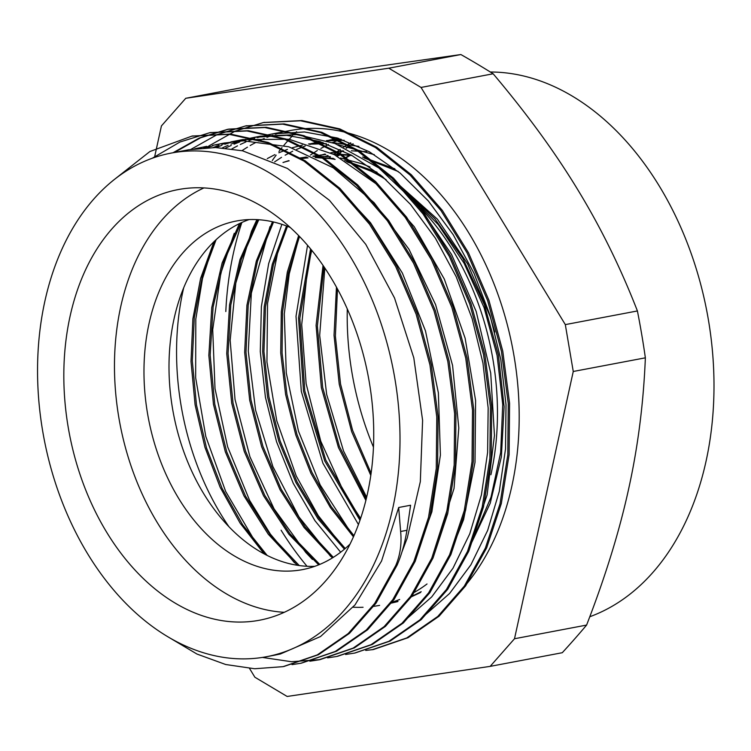 <?xml version="1.0" encoding="UTF-8"?>
<svg xmlns="http://www.w3.org/2000/svg" width="751" height="751" viewBox="0 0 751 751"><rect width="100%" height="100%" fill="white"/><g stroke="black" fill="none" stroke-linecap="round" stroke-linejoin="round"><path stroke-width="1.13" d="M273.345 655.416L280.376 653.999L320.527 636.529L355.007 604.93L381.574 560.988L398.678 507.498L400.63 531.492C401.841 543.78 400.208 555.139 395.73 565.569L374.702 603.419L348.201 633.572L317.241 654.919L283.061 666.653L254.636 668.747L225.704 664.513L196.978 654.055L169.144 637.533M395.73 565.569L397.044 565.315C401.541 554.905 404.845 543.236 406.958 530.29L410.59 505.235L398.678 507.498M113.026 180.522L149.909 151.514L191.787 136.147L229.13 134.316L266.971 142.728L303.911 161.061L338.532 188.529L369.492 224.192L395.702 266.577L416.101 314.078L429.947 364.902L436.782 417.04L436.265 468.511L428.53 517.345L413.857 561.626L392.801 599.664L366.272 630.033L335.228 651.474L300.926 663.246L292.008 664.626M152.275 158.236L179.902 142.052L209.66 132.73L247.004 130.956L284.864 139.329L321.785 157.663L356.396 185.178L387.394 220.785L413.557 263.197L433.984 310.707L447.831 361.503L454.637 413.66L454.167 465.132L446.394 513.947L431.731 558.256L410.694 596.285L384.127 626.625L353.111 648.122L318.8 659.838L309.853 661.209M173.012 152.744L199.344 138.006L227.534 129.35L264.868 127.539L302.728 135.978L339.668 154.246L374.261 181.78L405.258 217.414L431.45 259.79L451.839 307.319L465.733 358.124L472.51 410.262L472.022 461.752L464.287 510.567L449.586 554.839L428.577 592.924L402.01 623.236L370.975 644.715L336.683 656.487L327.596 657.857M190.81 149.411L217.17 134.607L245.417 125.99L282.751 124.14L320.602 132.57L357.542 150.895L392.153 178.372L423.123 214.035L449.333 256.41L469.722 303.92L483.578 354.744L490.412 406.873L489.887 458.345L482.17 507.188L467.479 551.459L446.432 589.507L419.903 619.875L388.858 641.307L354.556 653.098L345.582 654.478M208.825 145.966L235.119 131.181L263.291 122.573L300.635 120.789L338.485 129.163L375.406 147.506L410.037 175.011L441.015 210.627L467.188 253.04L487.624 300.541L501.452 351.355L508.267 403.503L507.789 454.975L500.016 503.79L485.362 548.099L464.315 586.118L437.758 616.477L406.742 637.946L372.43 649.662L365.737 650.432M397.016 565.325L376.007 603.184L349.497 633.328L318.546 654.675L283.803 666.512M192.35 136.044L230.444 134.063L268.285 142.474L305.216 160.817L339.837 188.285L370.806 223.948L397.007 266.333L417.415 313.834L431.262 364.657L438.096 416.796L437.58 468.258L429.844 517.092L415.172 561.372L394.115 599.411L367.586 629.789L336.542 651.22L301.404 663.152M210.177 132.636L248.318 130.702L286.169 139.085L323.09 157.419L357.711 184.924L388.699 220.531L414.871 262.953L435.298 310.454L449.145 361.259L455.941 413.416L455.481 464.888L447.699 513.693L433.036 558.002L411.999 596.031L385.441 626.372L354.425 647.869L320.114 659.594L291.51 661.725L262.399 657.425M174.326 152.5L200.658 137.762L228.848 129.106L266.183 127.285L304.033 135.724L340.973 154.002L375.575 181.535L406.573 217.161L432.754 259.536L453.153 307.075L467.038 357.87L473.815 410.018L473.337 461.499L465.601 510.314L450.9 554.595L429.891 592.67L403.325 622.983L372.28 644.461L337.509 656.327M246.056 125.868L284.066 123.896L321.907 132.326L358.847 150.651L393.468 178.118L424.437 213.782L450.638 256.157L471.037 303.667L484.893 354.491L491.717 406.629L491.201 458.101L483.475 506.934L468.793 551.206L447.746 589.253L421.217 619.622L390.163 641.054L355.035 653.004M263.761 122.488L301.949 120.545L339.799 128.919L376.72 147.262L411.341 174.758L442.33 210.383L468.502 252.796L488.929 300.287L502.766 351.102L509.582 403.259L509.103 454.721L501.33 503.536L486.676 547.845L465.62 585.874L439.063 616.224L408.046 637.702L373.745 649.418M467.225 552.051L469.262 547.836L487.099 494.937L494.449 435.486L490.713 373.059L476.19 311.477L451.604 254.551L418.523 205.671L378.823 167.933L334.955 143.516L297.434 134.617L260.372 136.184L251.238 138.25M248.553 139.001L242.733 140.831M239.757 141.901L234.04 144.173M231.233 145.403L225.61 148.107M449.436 555.196L463.574 519.645L475.017 462.287L475.599 400.555L465.122 338.213L444.301 279.043L414.252 226.718L376.852 184.342L334.279 154.622L289.126 139.245L242.498 139.602L230.782 141.939M240.113 140.071L233.843 141.554M230.754 142.399L224.859 144.248M221.939 145.281L216.194 147.553M431.797 558.096L454.026 488.46L458.795 427.967L452.571 365.408L435.58 304.587L408.929 249.191L374.092 202.686L333.237 167.792L288.75 146.783L243.333 140.812L223.967 143.084M221.93 143.507L215.837 144.962M212.777 145.816L206.994 147.647M413.67 562.058L431.872 511.816L440.405 455.078L438.368 392.857L425.479 330.909L402.348 273.026L370.468 222.7L342.306 192.247M194.772 148.782L206.741 146.351L197.569 148.426M402.038 551.703L407.249 538.016L420.325 481.644L422.606 420.353L413.801 357.851L394.51 297.95L365.775 244.357L329.379 200.254L287.436 168.459L242.507 150.782L215.462 147.534L188.876 149.759M203.774 147.834L209.491 146.163M212.599 145.375L224.624 142.962M213.162 147.506L218.916 145.384M221.864 144.417L227.76 142.709M222.437 147.844L228.116 145.29M230.961 144.126L236.772 141.995M239.813 141L245.755 139.292M248.468 138.616L254.42 137.339L286.638 135.33L319.353 141.357L351.562 155.241L382.268 176.438L410.487 204.394L435.373 238.17L456.167 276.668L472.154 318.724L482.94 362.977L488.159 408.018L487.615 452.431L481.429 494.825L469.769 533.83L452.984 568.216L431.694 596.932L406.544 619.002M231.946 148.858L237.523 145.854M240.292 144.483L245.952 141.911M248.891 140.709L254.655 138.578M257.415 137.668L263.15 135.997M266.183 135.227L272.294 133.922L304.512 131.969L337.237 137.968L369.436 151.824L400.123 173.077L428.37 200.977L453.238 234.753L474.012 273.27L490.046 315.289L500.795 359.541L506.014 404.592L505.517 448.995L499.302 491.37L487.662 530.394L470.905 564.79L449.596 593.478L424.465 615.604M337.49 289.069L335.387 336.148L340.541 383.986L352.623 430.407L371.125 473.299M323.981 266.84L317.382 326.028L322.667 387.403L339.405 446.469L366.3 498.795M311.458 250.008L299.827 318.293L304.784 390.83L325.774 460.1L360.461 518.941M299.499 236.527L288.431 272.773L282.545 312.022L282.066 352.979L286.92 394.266L296.983 434.482L311.9 472.285L331.097 506.437L353.965 535.735M350.398 155.288L344.559 158.771M287.502 226.351L273.439 264.577L265.478 306.896L263.948 351.581L268.914 396.857L280.085 440.903L297.067 481.907L319.081 518.265L345.244 548.483M341.038 154.359L337.255 156.189M273.552 221.986L257.49 261.207L248.196 305.31L245.981 352.266L250.984 399.992L262.916 446.357L281.212 489.277L305.066 526.817L333.313 557.345M328.065 155.588L326.263 156.349M258.776 219.724L241.212 259.602L230.81 304.897L228.069 353.505L233.026 403.015L245.511 451.079L264.784 495.397L289.961 533.764L319.766 564.423M332.055 152.547L330.665 152.81M325.052 154.096L317.795 156.199M241.043 222.84L223.591 262.259L213.106 307.037L210.158 355.101L214.767 404.169L226.746 451.895L245.483 496.054L270.031 534.562L299.245 565.55M394.876 168.834L362.573 157.025M351.017 154.931L332.937 153.936M325.577 154.349L312.857 156.161L325.803 154.462M216.1 239.691L202.329 276.706L194.293 317.626L192.312 360.884L196.462 404.873L206.497 447.906L222.08 488.31L242.564 524.62L267.131 555.411M390.173 603.363L397.814 601.589M409.793 597.561L420.541 592.511M471.431 543.076L490.225 503.236L501.358 456.946L504.109 406.61L498.382 354.932L484.386 304.681L462.879 258.466L434.923 218.823L401.992 187.806M377.03 172.214L344.728 160.432M333.275 158.367L315.11 157.325M307.694 157.719L300.034 158.649M307.544 245.342L296.016 316.274L301.311 391.384L322.902 463.198L358.462 524.592M350.708 142.774L348.286 144.183M345.498 145.891L343.611 147.093M340.184 149.421L333.632 154.293M330.487 156.856L328.619 158.452M281.869 224.324L268.67 263.601L261.376 306.577L260.287 351.693L265.432 397.307L276.537 441.748L293.256 483.344L314.904 520.631L340.663 552.22M338.429 138.334L328.938 140.23M344.202 140.277L327.258 140.831M320.508 141.723L311.43 143.544M374.355 154.678L337.875 144.661M326.291 143.676L309.299 144.201M292.092 147.834L302.465 145.084M336.457 287.182L334.035 335.293L339.236 384.24L351.675 431.712L370.816 475.439M323.033 265.45L316.087 325.39L321.344 387.657L338.429 447.53L365.897 500.448M310.567 248.928L298.532 317.795L303.488 391.093L324.761 461.03L360.001 520.302M298.635 235.636L287.333 272.059L281.315 311.599L280.714 352.876L285.615 394.491L295.791 435.045L310.848 473.139L330.318 507.451L353.468 536.871M349.713 155.194L343.892 158.63M286.516 225.976L272.275 264.286L264.202 306.727L262.653 351.618L267.581 397.101L278.846 441.316L295.922 482.499L318.077 518.95L344.427 549.178M340.334 154.321L336.842 155.964M272.482 221.742L256.326 261.048L246.919 305.253L244.666 352.35L249.689 400.236L261.639 446.751L280.057 489.774L304.005 527.418L332.393 557.918M327.774 155.448L325.652 156.311M257.659 219.658L239.991 259.536L229.543 304.915L226.746 353.608L231.712 403.221L244.216 451.389L263.545 495.773L288.806 534.196L318.677 564.865M366.638 151.683L351.355 150.801M343.695 151.101L330.74 152.791M324.948 154.039L317.213 156.208M239.438 223.601L222.136 262.934L211.754 307.563L208.844 355.42L213.444 404.282L225.328 451.82L243.934 495.838L268.304 534.271L297.33 565.268M398.265 171.538L364.151 157.982M352.097 155.541L333.369 154.152M213.96 241.709L200.611 278.368L192.885 318.8L191.007 361.466L195.091 404.798L204.92 447.239L220.099 487.174L240.113 523.137L264.117 553.853M390.191 603.325L397.974 601.401M410.102 597.129L421.198 591.704M474.36 536.148L491.032 497.096L500.664 452.506L502.729 404.517L497.096 355.401L484.048 307.553L464.109 263.272L438.284 224.643L407.709 193.598M380.55 175.021L346.22 161.334M334.336 158.959L315.627 157.588M308.023 157.879L300.212 158.705M267.272 158.602L274.847 154.631M278.865 152.782L287.464 149.365M308.558 143.967L322.996 142.53M332.289 142.54L358.912 146.398M266.267 554.98L253.913 539.49L225.666 491.454L205.793 436.453L195.654 377.8L195.804 319.119L202.488 278.593L214.439 241.249M274.659 161.84L281.531 157.325M285.145 155.185L292.693 151.223M296.654 149.393L305.253 145.985M309.975 144.427L311.346 144.014M314.303 143.188L320.142 141.779M326.516 140.597L341.029 139.179M294.542 562.809L270.369 534.102L249.614 500.41L227.628 446.761L215.011 388.661L212.711 329.67L220.785 273.392L234.246 233.308M331.82 139.874L337.227 138.531M312.444 559.476L305.76 552.436L274.068 508.859L249.952 456.824L235.035 399.476L230.163 340.353L235.795 283.118L251.529 231.233L256.908 219.611M306.295 158.039L307.112 157.428M310.407 155.053L317.288 150.547M320.874 148.435L328.44 144.474M332.618 142.549L338.382 140.202M330.656 556.378L298.926 516.866L272.866 466.559L255.584 410.187L248.281 351.168L251.35 293.134L269.985 226.577M344.634 549.009L318.161 515.486L296.241 475.974L276.762 420.738L266.943 362.029L267.553 303.432L278.471 248.543L286.638 226.023M332.674 158.996L333.341 158.405M336.429 155.748L342.85 150.688M346.192 148.276L348.736 146.548M351.506 144.755L353.092 143.77M353.862 535.97L349.919 531.182L320.161 484.949L298.457 431.102L286.272 372.9L284.3 313.927L289.257 273.786L299.283 236.293M360.64 518.415L344.502 493.52L320.752 441.194L306.136 383.723L301.714 324.61L307.685 267.497L311.749 250.365M366.666 497.284L343.536 451.004L326.657 394.444L319.682 335.397L324.817 268.069M289.154 160.808A226.886 157.55 -100.7 0 0 283.005 162.507L288.778 160.63M299.17 158.123L306.258 157.015M313.195 156.377L330.027 156.612M340.532 157.992L362.095 163.802L370.018 166.957M392.735 179.207L437.382 219.151L467.648 263.93L490.14 316.453L494.806 332.064M183.685 287.821A226.886 157.55 -100.7 0 0 228.961 526.742M353.12 607.212A226.886 157.55 -100.7 0 0 363.071 607.268M372.515 606.489A226.886 157.55 -100.7 0 0 379.621 605.362M390.708 602.612A226.886 157.55 -100.7 0 0 399.654 599.476M412.778 593.243A226.886 157.55 -100.7 0 0 427.028 583.978M490.901 474.745A226.886 157.55 -100.7 0 0 420.616 208.205M386.127 179.733A226.886 157.55 -100.7 0 0 347.704 162.254M335.106 159.39A226.886 157.55 -100.7 0 0 315.795 157.672M308.079 157.907A226.886 157.55 -100.7 0 0 300.137 158.714M371.998 67.186L460.879 54.541L388.774 68.2L185.75 98.287L257.856 84.628L371.998 67.186M460.879 54.541A642.509 242.244 -167.6 0 1 493.154 73.776C526.977 113.833 555.233 152.566 577.913 189.975C600.725 227.356 620.561 267.675 637.411 310.952L565.315 324.61L421.048 87.445L388.774 68.2M421.048 87.445L493.154 73.776M185.75 98.287L161.427 125.924L154.49 157.466M637.411 310.952A642.509 462.165 -98.4 0 1 645.362 357.823C643.523 403.165 637.946 446.901 628.615 489.061C619.415 531.182 605.409 576.524 586.597 625.076L514.501 638.744L573.257 371.482L565.315 324.61M573.257 371.482L645.362 357.823M249.539 668.456L254.88 677.224L287.145 696.459L490.168 666.372L514.501 638.744M586.597 625.076A642.509 219.921 -31.3 0 1 562.274 652.713L490.168 666.372M296.617 131.707A278.968 193.72 -100.7 0 0 293.97 134.316M292.496 135.809A278.968 193.72 -100.7 0 0 289.238 139.264M287.464 141.207A278.968 193.72 -100.7 0 0 283.831 145.403M281.963 147.647A278.968 193.72 -100.7 0 0 278.95 151.43M276.143 155.128A278.968 193.72 -100.7 0 0 272.284 160.536M241.878 222.456A278.968 193.72 -100.7 0 0 225.807 311.534M281.099 530.206A278.968 193.72 -100.7 0 0 307.037 566.282M203.906 187.928A219.132 152.162 -100.7 0 0 114.912 382.343A219.132 152.162 -100.7 0 0 225.854 593.543A219.132 152.162 -100.7 0 0 284.319 612.309M175.208 603.137A219.132 152.162 -100.7 0 0 259.583 620.213A219.132 152.162 -100.7 0 0 368.29 376.58A219.132 152.162 -100.7 0 0 177.987 189.618A219.132 152.162 -100.7 0 0 63.826 373.557A219.132 152.162 -100.7 0 0 175.208 603.137M290.139 227.422A177.414 123.192 -100.7 0 0 236.405 221.01A177.414 123.192 -100.7 0 0 143.976 369.933A177.414 123.192 -100.7 0 0 234.152 555.806A177.414 123.192 -100.7 0 0 302.465 569.624A177.414 123.192 -100.7 0 0 350.126 543.996M249.097 219.574A177.414 123.192 -100.7 0 0 178.325 302.662A177.414 123.192 -100.7 0 0 218.541 514.886A177.414 123.192 -100.7 0 0 259.179 551.065A177.414 123.192 -100.7 0 0 314.81 566.32M347.281 308.961A239.71 166.459 -100.7 0 0 373.482 447.202M589.788 616.74A278.968 193.72 -100.7 0 0 707.545 315.007A278.968 193.72 -100.7 0 0 490.3 72.002M462.222 589.056A256.279 177.968 -100.7 0 0 496.064 289.229A256.279 177.968 -100.7 0 0 290.243 130.533L272.294 133.931M281.362 132.551A256.279 177.968 -100.7 0 0 275.551 134.26M272.688 135.208A256.279 177.968 -100.7 0 0 266.999 137.339M264.202 138.503A256.279 177.968 -100.7 0 0 258.551 141.094M255.706 142.521A256.279 177.968 -100.7 0 0 250.167 145.553M247.464 147.158A256.279 177.968 -100.7 0 0 242.01 150.669M167.82 636.745A256.279 177.968 -100.7 0 0 266.502 656.721A256.279 177.968 -100.7 0 0 393.637 371.783A256.279 177.968 -100.7 0 0 171.068 153.11A256.279 177.968 -100.7 0 0 37.55 368.243A256.279 177.968 -100.7 0 0 167.82 636.745M406.958 530.29L400.63 531.492M373.604 649.474L372.289 649.728M318.809 659.866L320.114 659.613M372.44 649.699L373.745 649.455M191.787 136.128L193.091 135.884M209.66 132.749L210.975 132.495M227.534 129.36L228.848 129.106M245.408 125.971L246.722 125.717M263.291 122.582L264.596 122.338M338.288 138.287L334.965 138.916M320.386 141.686L317.091 142.305M188.867 149.74L171.068 153.11M275.364 655.041L266.502 656.721M260.372 136.194L254.411 137.32"/></g></svg>
